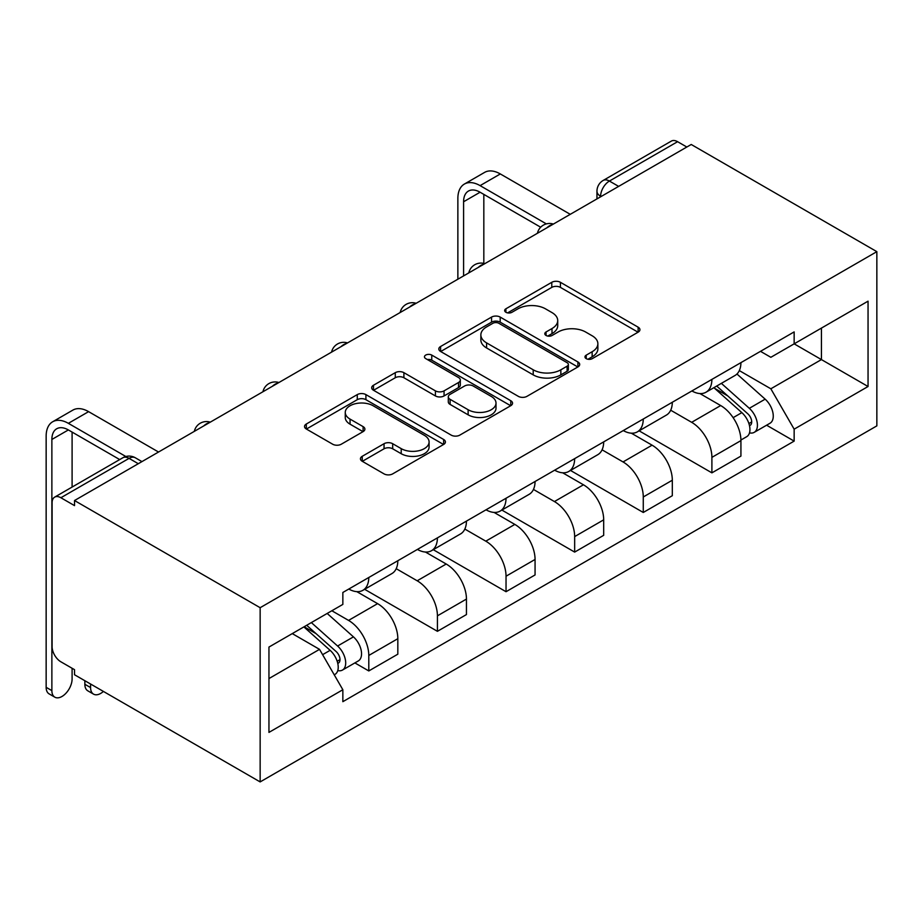 <?xml version="1.0" encoding="UTF-8"?>
<svg xmlns="http://www.w3.org/2000/svg" width="923" height="923" viewBox="0 0 923 923"><rect width="100%" height="100%" fill="white"/><g stroke="black" fill="none" stroke-linecap="round" stroke-linejoin="round"><path stroke-width="1.38" d="M586.22 358.643A4.269 2.469 0 0 0 592.266 358.643L638.139 332.165A6.103 3.53 0 0 0 639.927 329.673A6.103 3.53 0 0 0 638.139 327.18L560.423 282.311A6.103 3.53 0 0 0 551.781 282.311L505.908 308.79A4.269 2.469 0 0 0 504.662 310.532A4.269 2.469 0 0 0 505.908 312.286A4.269 2.469 0 0 0 511.953 312.286L517.895 308.859A19.545 11.284 0 0 1 545.528 308.859L552 312.597A19.545 11.284 0 0 1 557.723 320.569A19.545 11.284 0 0 1 552 328.542L546.058 331.968A4.269 2.469 0 0 0 544.812 333.722A4.269 2.469 0 0 0 546.058 335.464A4.269 2.469 0 0 0 552.104 335.464L558.046 332.038A19.545 11.284 0 0 1 585.678 332.038L592.151 335.776A19.545 11.284 0 0 1 597.873 343.748A19.545 11.284 0 0 1 592.151 351.732L586.22 355.159A4.269 2.469 0 0 0 584.963 356.901A4.269 2.469 0 0 0 586.22 358.643L586.22 355.159M362.243 456.297A6.103 3.53 0 0 0 360.455 458.789A6.103 3.53 0 0 0 362.243 461.281L384.049 473.88A6.103 3.53 0 0 0 392.679 473.88L443.628 444.459A6.103 3.53 0 0 0 445.417 441.967A6.103 3.53 0 0 0 443.628 439.475L365.912 394.606A6.103 3.53 0 0 0 357.27 394.606L306.321 424.015A6.103 3.53 0 0 0 304.532 426.507A6.103 3.53 0 0 0 306.321 429.01L332.661 444.205A6.103 3.53 0 0 0 341.302 444.205L363.108 431.618A6.103 3.53 0 0 0 364.897 429.126A6.103 3.53 0 0 0 363.108 426.634L350.048 419.1A16.337 9.426 0 0 1 345.26 412.431A16.337 9.426 0 0 1 355.343 403.72A16.337 9.426 0 0 1 373.146 405.762L424.303 435.298A16.337 9.426 0 0 1 429.091 441.967A16.337 9.426 0 0 1 419.007 450.678A16.337 9.426 0 0 1 401.205 448.636L392.679 443.709A6.103 3.53 0 0 0 384.049 443.709L362.243 456.297L362.243 461.281M260.148 607.703L74.521 500.531L691.223 144.484L876.85 251.656L260.148 607.703L260.148 781.919L876.85 425.872L876.85 251.656M518.322 396.348A6.103 3.53 0 0 0 526.952 396.348L577.902 366.939A6.103 3.53 0 0 0 579.69 364.447A6.103 3.53 0 0 0 577.902 361.954L500.185 317.085A6.103 3.53 0 0 0 491.555 317.085L440.606 346.494A6.103 3.53 0 0 0 438.817 348.986A6.103 3.53 0 0 0 440.606 351.478L518.322 396.348M427.418 359.566A4.269 2.469 0 0 1 431.756 360.178L431.756 355.09L510.765 400.709A6.103 3.53 0 0 1 512.553 403.201A6.103 3.53 0 0 1 510.765 405.693L459.816 435.114A6.103 3.53 0 0 1 451.185 435.114L373.469 390.244L373.469 385.26A6.103 3.53 0 0 0 371.681 387.752A6.103 3.53 0 0 0 373.469 390.244M373.469 385.26L395.275 372.673A6.103 3.53 0 0 1 403.905 372.673L435.425 390.867A6.103 3.53 0 0 0 444.055 390.867L458.523 382.514A6.103 3.53 0 0 0 460.312 380.022A6.103 3.53 0 0 0 458.523 377.53L425.711 358.586A4.269 2.469 0 0 1 424.453 356.843A4.269 2.469 0 0 1 427.095 354.559A4.269 2.469 0 0 1 431.756 355.09M74.521 500.531L74.521 505.619L60.883 497.739A12.437 7.188 -120 0 0 54.665 497.128A12.437 7.188 -120 0 0 52.092 502.816L52.092 646.562A12.437 7.188 -120 0 0 60.883 661.803L74.521 669.671L74.521 674.748L260.148 781.919M618.641 186.388L609.411 181.058A12.437 7.188 60 0 0 603.192 180.435L671.367 141.081A12.437 7.188 60 0 1 677.586 141.692L609.411 181.058A12.437 7.188 120 0 0 600.608 196.299L600.608 196.807M686.827 147.022L677.586 141.692M711.898 379.399A28.613 16.522 60 0 1 705.968 392.24L735.008 375.488A28.613 16.522 -120 0 0 740.927 362.635M670.698 410.216L691.662 422.319A28.613 16.522 60 0 1 711.898 457.37L740.927 440.606A28.613 16.522 -120 0 0 720.69 405.555L699.911 393.556M740.927 440.606L740.927 456.1L711.898 472.853L639.12 430.833M705.968 392.24A28.613 16.522 60 0 1 691.881 390.948M711.898 457.37L711.898 472.853M643.273 419.019A28.613 16.522 60 0 1 637.355 431.86L666.383 415.096A28.613 16.522 -120 0 0 672.313 402.255M570.506 470.453L643.273 512.473L672.313 495.709L672.313 480.225A28.613 16.522 -120 0 0 652.076 445.174L631.297 433.175M637.355 431.86A28.613 16.522 60 0 1 623.267 430.568M602.073 449.824L623.048 461.938A28.613 16.522 60 0 1 643.273 496.978L643.273 512.473M574.66 458.639A28.613 16.522 60 0 1 568.73 471.48L597.758 454.716A28.613 16.522 -120 0 0 603.688 441.875M501.881 510.073L574.66 552.092L603.688 535.328L603.688 519.834A28.613 16.522 -120 0 0 583.451 484.794L562.672 472.795M568.73 471.48A28.613 16.522 60 0 1 554.642 470.188M533.459 489.444L554.423 501.558A28.613 16.522 60 0 1 574.66 536.598L574.66 552.092M506.035 498.247A28.613 16.522 60 0 1 500.116 511.1L529.144 494.336A28.613 16.522 -120 0 0 535.063 481.494M433.256 549.693L506.035 591.712L535.063 574.948L535.063 559.453A28.613 16.522 -120 0 0 514.838 524.414L494.059 512.415M500.116 511.1A28.613 16.522 60 0 1 486.029 509.808M464.834 529.064L485.798 541.166A28.613 16.522 60 0 1 506.035 576.217L506.035 591.712M437.421 537.867A28.613 16.522 60 0 1 431.491 550.708L460.519 533.956A28.613 16.522 -120 0 0 466.45 521.103M364.643 589.312L437.421 631.32L466.45 614.568L466.45 599.073A28.613 16.522 -120 0 0 446.213 564.022L425.434 552.035M431.491 550.708A28.613 16.522 60 0 1 417.404 549.427M396.209 568.683L417.184 580.786A28.613 16.522 60 0 1 437.421 615.837L437.421 631.32M368.796 577.486A28.613 16.522 60 0 1 362.866 590.328L391.906 573.575A28.613 16.522 -120 0 0 397.825 560.723M354.882 662.91L368.796 670.94L397.825 654.188L397.825 638.693A28.613 16.522 -120 0 0 377.599 603.642L356.809 591.643M362.866 590.328A28.613 16.522 60 0 1 348.779 589.036M331.842 610.749L348.559 620.406A28.613 16.522 60 0 1 368.796 655.457L368.796 670.94M760.506 351.34L770.843 357.305L868.047 301.175L821.424 328.103L821.424 359.589L770.843 388.791L739.311 370.596M268.951 678.567L319.531 649.354L342.848 689.735L268.951 732.4L268.951 647.069L342.848 604.403L342.848 592.474L794.149 331.911L794.149 343.841L868.047 386.506L794.149 429.172L770.843 388.791M868.047 301.175L868.047 386.506M342.848 689.735L342.848 701.676L794.149 441.113L794.149 429.172M319.531 649.354L292.256 633.605M766.598 425.203L794.149 441.113M587.928 359.255L592.151 356.809A19.545 11.284 0 0 0 597.873 348.836L597.873 343.748M557.723 320.569L557.723 325.646A19.545 11.284 0 0 1 552 333.63L547.766 336.064M638.058 332.211L560.423 287.388A6.103 3.53 0 0 0 551.781 287.388L507.615 312.885M577.821 366.985L500.185 322.162A6.103 3.53 0 0 0 491.555 322.162L440.686 351.525M567.114 366.189A4.269 2.469 0 0 0 568.36 364.447A4.269 2.469 0 0 0 567.114 362.693L498.893 323.315A4.269 2.469 0 0 0 492.847 323.315L486.583 326.927A19.545 11.284 0 0 0 480.86 334.899A19.545 11.284 0 0 0 486.583 342.883L533.217 369.8A19.545 11.284 0 0 0 560.849 369.8L567.114 366.189L567.114 371.265A4.269 2.469 0 0 0 568.36 369.523L568.36 364.447M480.86 334.899L480.86 339.987A19.545 11.284 0 0 0 486.583 347.959L486.583 342.883M567.114 371.265L560.849 374.876A19.545 11.284 0 0 1 533.217 374.876L486.583 347.959M373.55 390.291L395.275 377.749L395.275 372.673M460.312 380.022L460.312 385.099A6.103 3.53 0 0 1 458.523 387.591L444.055 395.944A6.103 3.53 0 0 1 435.425 395.944L403.905 377.749A6.103 3.53 0 0 0 395.275 377.749M431.756 360.178L510.684 405.739M468.134 409.743A16.337 9.426 0 0 0 485.925 411.796A16.337 9.426 0 0 0 496.009 403.086A16.337 9.426 0 0 0 491.232 396.417L473.199 386.01A6.103 3.53 0 0 0 464.569 386.01L450.101 394.352A6.103 3.53 0 0 0 448.313 396.844A6.103 3.53 0 0 0 450.101 399.336L468.134 409.743L468.134 414.831A16.337 9.426 0 0 0 485.925 416.873A16.337 9.426 0 0 0 496.009 408.162L496.009 403.086M448.313 396.844L448.313 401.932A6.103 3.53 0 0 0 450.101 404.424L450.101 399.336M468.134 414.831L450.101 404.424M429.091 441.967L429.091 447.044A16.337 9.426 0 0 1 419.007 455.754A16.337 9.426 0 0 1 401.205 453.712L392.679 448.797A6.103 3.53 0 0 0 384.049 448.797L362.324 461.338M345.26 412.431L345.26 417.508A16.337 9.426 0 0 0 350.048 424.176L350.048 419.1M363.027 431.664L350.048 424.176M443.548 444.505L365.912 399.682A6.103 3.53 0 0 0 357.27 399.682L306.413 429.057M713.883 387.672L741.838 412.627A15.553 8.976 60 0 1 746.73 436.671L740.927 440.029M714.621 388.341L727.785 395.932M716.698 386.045L747.815 413.816A7.465 4.315 60 0 1 750.157 425.353A7.465 4.315 60 0 1 749.476 425.63M721.359 383.357L749.326 408.312A15.553 8.976 60 0 1 754.206 432.356A15.553 8.976 60 0 1 749.511 432.852M736.946 374L765.155 399.163A15.553 8.976 60 0 1 770.036 423.219L754.206 432.356M463.588 275.908L463.588 201.756A23.329 13.464 60 0 1 468.423 191.073A23.329 13.464 60 0 1 480.087 192.226L540.682 227.22M570.252 214.321L500.324 173.951A31.417 18.137 -120 0 0 484.61 172.393L464.373 184.069A31.417 18.137 -120 0 0 457.866 198.457L457.866 279.208M546.358 223.897L480.087 185.627A31.417 18.137 -120 0 0 464.373 184.069M483.825 263.424L483.825 194.384M93.546 694.131L87.823 690.831A14.307 8.261 -60 0 1 84.858 684.278L90.581 687.577A14.307 8.261 120 0 0 93.546 694.131A14.307 8.261 120 0 0 103.411 691.431M303.875 626.902L330.122 650.334A15.553 8.976 60 0 1 335.003 674.378L334.23 674.828M304.14 626.752L316.058 633.64M306.69 625.275L336.099 651.511A7.465 4.315 60 0 1 338.441 663.06A7.465 4.315 60 0 1 337.76 663.325M311.351 622.587L337.599 646.019A15.553 8.976 60 0 1 342.479 670.063A15.553 8.976 60 0 1 337.783 670.56M327.18 613.449L353.44 636.87A15.553 8.976 60 0 1 358.32 660.926L342.479 670.063M90.581 687.577L90.581 684.024M84.858 680.724L84.858 684.278M54.826 697.177L49.115 693.877A14.307 8.261 -60 0 1 46.15 687.323L51.873 690.623A14.307 8.261 120 0 0 54.826 697.177A14.307 8.261 120 0 0 65.856 693.346A14.307 8.261 120 0 0 72.098 678.947L72.098 668.275M51.873 690.623L51.873 439.463A23.329 13.464 60 0 1 56.695 428.78A23.329 13.464 60 0 1 68.36 429.933L119.702 459.573M158.537 452.028L88.596 411.646A31.417 18.137 -120 0 0 72.894 410.089L52.657 421.776A31.417 18.137 -120 0 0 46.15 436.152L46.15 687.323M125.851 456.516L68.36 423.334A31.417 18.137 -120 0 0 52.657 421.776M72.098 487.056L72.098 432.091M601.046 196.553L600.608 196.299A12.437 7.188 0 0 1 596.962 191.211L596.962 198.907M437.421 615.837L466.45 599.073M506.035 576.217L535.063 559.453M574.66 536.598L603.688 519.834M643.273 496.978L672.313 480.225M368.796 655.457L397.825 638.693M348.559 620.406L377.599 603.642M417.184 580.786L446.213 564.022M485.798 541.166L514.838 524.414M554.423 501.558L583.451 484.794M623.048 461.938L652.076 445.174M691.662 422.319L720.69 405.555M552.335 224.67A12.437 7.188 120 0 0 546.843 227.843M483.71 264.29A12.437 7.188 120 0 0 478.218 267.462M415.096 303.909A12.437 7.188 120 0 0 409.593 307.082M346.471 343.529A12.437 7.188 120 0 0 340.979 346.702M277.846 383.149A12.437 7.188 120 0 0 272.354 386.322M209.233 422.757A12.437 7.188 120 0 0 203.741 425.93M138.3 463.715L129.07 458.373L60.883 497.739M141.946 461.604L135.289 457.762A12.437 7.188 120 0 0 129.07 458.373A12.437 7.188 60 0 0 122.84 457.762L54.665 497.128M592.151 356.809L592.151 351.732M546.058 335.464L546.058 331.968M552 333.63L552 328.542M505.908 312.286L505.908 308.79M551.781 287.388L551.781 282.311M560.423 287.388L560.423 282.311M638.139 332.165L638.139 327.18M440.606 351.478L440.606 346.494M491.555 322.162L491.555 317.085M500.185 322.162L500.185 317.085M577.902 366.939L577.902 361.954M533.217 374.876L533.217 369.8M560.849 374.876L560.849 369.8M403.905 377.749L403.905 372.673M435.425 395.944L435.425 390.867M444.055 395.944L444.055 390.867M458.523 387.591L458.523 382.514M510.765 405.693L510.765 400.709M384.049 448.797L384.049 443.709M392.679 448.797L392.679 443.709M401.205 453.712L401.205 448.636M363.108 431.618L363.108 426.634M306.321 429.01L306.321 424.015M357.27 399.682L357.27 394.606M365.912 399.682L365.912 394.606M443.628 444.459L443.628 439.475M741.838 412.627L733.127 417.658M751.703 421.938L748.899 423.553M765.155 399.163L749.326 408.312M480.087 185.627L500.324 173.951M463.588 201.756L480.087 192.226M330.122 650.334L322.6 654.672M339.987 659.645L337.183 661.26M353.44 636.87L337.599 646.019M68.36 423.334L88.596 411.646M51.873 439.463L68.36 429.933M553.385 224.07A12.437 12.437 0 0 0 537.428 233.277M484.771 263.678A12.437 12.437 0 0 0 468.803 272.896M416.146 303.298A12.437 12.437 0 0 0 400.178 312.516M347.521 342.918A12.437 12.437 0 0 0 331.565 352.136M278.908 382.537A12.437 12.437 0 0 0 262.94 391.756M210.282 422.157A12.437 12.437 0 0 0 194.326 431.364M135.289 457.762A12.437 12.437 0 0 0 122.84 457.762M603.192 180.435A12.437 12.437 0 0 0 596.962 191.211"/></g></svg>
